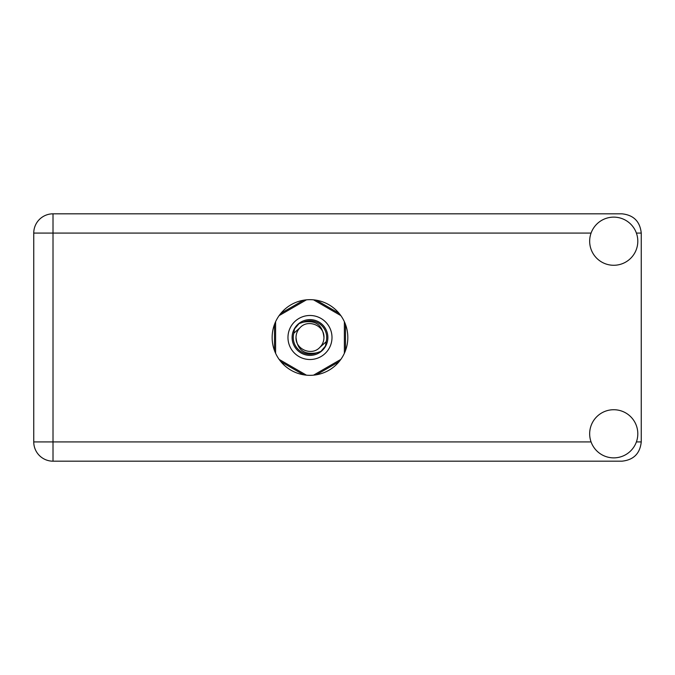 <?xml version="1.0" encoding="UTF-8"?>
<svg xmlns="http://www.w3.org/2000/svg" width="675" height="675" viewBox="0 0 675 675"><rect width="100%" height="100%" fill="white"/><g stroke="black" fill="none" stroke-linecap="round" stroke-linejoin="round"><path stroke-width="1.01" d="M303.581 300.215L280.901 313.31M339.069 313.31L316.389 300.215M345.482 350.595L345.482 324.405M316.389 374.785L339.069 361.69M280.901 361.69L303.581 374.785M274.497 324.405L274.497 350.595M613.735 457.869A24.072 24.072 0 0 0 637.808 433.797A24.072 24.072 0 0 0 613.735 409.725A24.072 24.072 0 0 0 589.663 433.797A24.072 24.072 0 0 0 613.735 457.869M613.735 265.275A24.072 24.072 0 0 0 637.808 241.203A24.072 24.072 0 0 0 613.735 217.131A24.072 24.072 0 0 0 589.663 241.203A24.072 24.072 0 0 0 613.735 265.275M309.985 299.666A37.834 37.834 0 0 0 272.152 337.5A37.834 37.834 0 0 0 309.985 375.334A37.834 37.834 0 0 0 347.819 337.5A37.834 37.834 0 0 0 309.985 299.666M591.072 233.086L53.013 233.086L53.013 441.914L33.75 441.914A19.263 19.263 0 0 0 53.013 461.177A19.263 19.263 0 0 1 33.75 441.914L33.75 233.086A19.263 19.263 0 0 1 53.013 213.823L621.987 213.823C633.606 215.055 640.027 221.468 641.25 233.086L641.25 441.914C640.027 453.532 633.606 459.945 621.987 461.177L53.013 461.177L53.013 441.914L591.072 441.914M287.972 337.5A22.013 22.013 0 0 0 309.985 359.513A22.013 22.013 0 0 0 331.999 337.5A22.013 22.013 0 0 0 309.985 315.487A22.013 22.013 0 0 0 287.972 337.5M292.106 337.5A17.887 17.887 0 0 0 309.985 355.387A17.887 17.887 0 0 0 327.873 337.5A17.887 17.887 0 0 0 309.985 319.613A17.887 17.887 0 0 0 292.106 337.5M293.819 333.248L300.113 327.628A13.964 13.964 0 0 0 296.021 337.5C297.329 349.945 304.206 355.05 316.659 352.823L320.887 351.43L325.443 346.098L326.152 341.752A16.715 16.715 0 0 0 303.311 322.177L299.093 323.57L294.528 328.902L293.819 333.248A16.715 16.715 0 0 0 316.659 352.823M300.113 327.628C308.112 318.718 324.591 325.544 323.949 337.5C322.642 325.055 315.765 319.95 303.311 322.177M326.152 341.752L319.857 347.372A13.964 13.964 0 0 0 323.949 337.5M319.857 347.372C311.858 356.282 295.38 349.456 296.021 337.5M313.538 299.835L340.833 315.596M279.138 315.596L306.442 299.835M275.594 353.261L275.594 321.739M306.442 375.165L279.138 359.404M340.833 359.404L313.538 375.165M344.377 321.739L344.377 353.261M636.398 441.914L641.25 441.914M641.25 233.086L636.398 233.086M33.75 233.086L53.013 233.086L53.013 213.823A19.263 19.263 0 0 0 33.75 233.086"/></g></svg>
